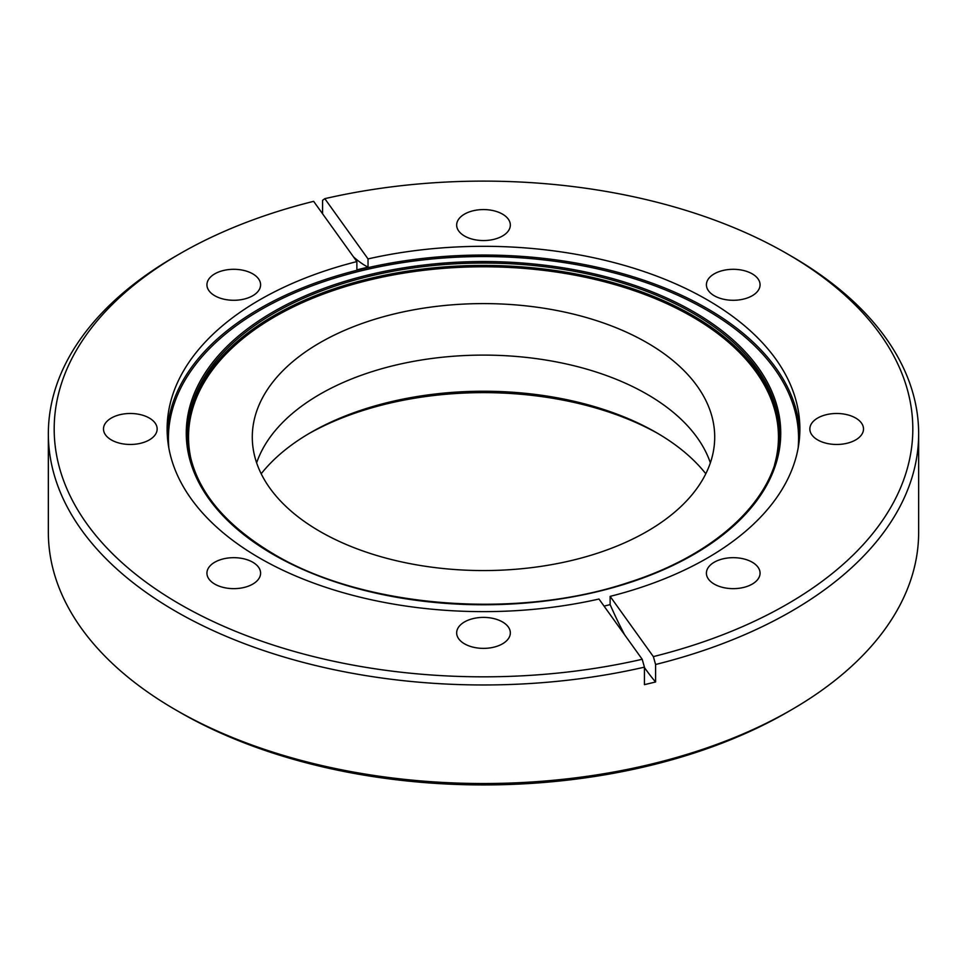 <?xml version="1.0" encoding="UTF-8"?>
<svg xmlns="http://www.w3.org/2000/svg" width="967" height="967" viewBox="0 0 967 967"><rect width="100%" height="100%" fill="white"/><g stroke="black" fill="none" stroke-linecap="round" stroke-linejoin="round"><path stroke-width="1.45" d="M836.685 413.489A26.834 15.484 0 0 0 809.85 428.973A26.834 15.484 0 0 0 836.685 444.469A26.834 15.484 0 0 0 863.507 428.973A26.834 15.484 0 0 0 836.685 413.489M714.262 273.842A26.834 15.484 0 0 0 706.406 284.794A26.834 15.484 0 0 0 722.965 299.105A26.834 15.484 0 0 0 752.205 295.745A26.834 15.484 0 0 0 760.062 284.794A26.834 15.484 0 0 0 743.502 270.482A26.834 15.484 0 0 0 714.262 273.842M456.666 225.069A26.834 15.484 0 0 0 483.5 240.553A26.834 15.484 0 0 0 510.334 225.069A26.834 15.484 0 0 0 483.5 209.573A26.834 15.484 0 0 0 456.666 225.069M214.795 295.745A26.834 15.484 0 0 0 244.035 299.105A26.834 15.484 0 0 0 260.594 284.794A26.834 15.484 0 0 0 252.738 273.842A26.834 15.484 0 0 0 223.498 270.482A26.834 15.484 0 0 0 206.938 284.794A26.834 15.484 0 0 0 214.795 295.745M130.315 444.469A26.834 15.484 0 0 0 157.15 428.973A26.834 15.484 0 0 0 130.315 413.489A26.834 15.484 0 0 0 103.493 428.973A26.834 15.484 0 0 0 130.315 444.469M252.738 584.116A26.834 15.484 0 0 0 260.594 573.153A26.834 15.484 0 0 0 244.035 558.853A26.834 15.484 0 0 0 214.795 562.202A26.834 15.484 0 0 0 206.938 573.153A26.834 15.484 0 0 0 223.498 587.465A26.834 15.484 0 0 0 252.738 584.116M510.334 632.877A26.834 15.484 0 0 0 483.5 617.393A26.834 15.484 0 0 0 456.666 632.877A26.834 15.484 0 0 0 483.5 648.373A26.834 15.484 0 0 0 510.334 632.877M752.205 562.202A26.834 15.484 0 0 0 722.965 558.853A26.834 15.484 0 0 0 706.406 573.153A26.834 15.484 0 0 0 714.262 584.116A26.834 15.484 0 0 0 743.502 587.465A26.834 15.484 0 0 0 760.062 573.153A26.834 15.484 0 0 0 752.205 562.202M791.199 709.947L787.078 712.341A429.312 247.854 180 0 1 179.935 712.341L175.801 709.947A435.15 251.227 0 0 0 791.199 709.947A435.15 251.227 0 0 0 918.65 532.309L918.65 433.748A435.15 251.227 180 0 1 655.59 664.498L655.59 681.989L644.433 684.648L644.433 667.157A435.15 251.227 180 0 1 175.801 611.386A435.15 251.227 180 0 1 48.35 433.748A435.15 251.227 180 0 1 175.801 256.098L179.922 253.717A429.312 247.854 0 0 0 124.876 565.224A429.312 247.854 0 0 0 642.197 659.276L644.433 667.157M261.199 473.757A244.349 141.073 180 0 1 310.721 432.551A244.349 141.073 180 0 1 656.279 432.551L656.279 432.551A244.349 141.073 180 0 1 705.801 473.757M658.322 433.748A250.187 144.446 0 0 0 308.678 433.748M710.358 462.83A231.21 133.482 0 0 0 646.983 394.198A231.21 133.482 0 0 0 416.136 360.896A231.21 133.482 0 0 0 256.642 462.83M320.017 531.475A231.21 133.482 180 0 1 252.29 437.084A231.21 133.482 180 0 1 395.019 313.755A231.21 133.482 180 0 1 646.983 342.693A231.21 133.482 180 0 1 714.71 437.084A231.21 133.482 180 0 1 571.981 560.401A231.21 133.482 180 0 1 320.017 531.475M642.197 659.276L598.972 599.032A316.378 182.666 180 0 1 259.785 558.14A316.378 182.666 180 0 1 167.122 428.973A316.378 182.666 180 0 1 356.871 261.586L356.871 269.829L368.028 267.158L368.028 258.914A316.378 182.666 180 0 1 707.215 299.806A316.378 182.666 180 0 1 799.878 428.973A316.378 182.666 180 0 1 610.129 596.373L653.354 656.605A429.312 247.854 0 0 0 787.078 253.717A429.312 247.854 0 0 0 324.803 198.67L322.567 200.326L322.567 213.767M791.199 256.098L787.078 253.717A429.312 247.854 0 0 0 787.065 253.717L791.199 256.098A435.15 251.227 180 0 1 918.65 433.748M356.871 261.586L313.646 201.341A429.312 247.854 0 0 0 179.922 253.717M48.35 433.748L48.35 532.309A435.15 251.227 0 0 0 175.801 709.947L179.922 712.341A429.312 247.854 180 0 1 179.922 712.341A429.312 247.854 180 0 1 179.922 712.328M610.129 596.373L610.129 604.617A243.37 76.042 -103.4 0 0 624.682 634.872M604.061 606.128L610.129 604.617M368.028 258.914L324.803 198.67M653.354 656.605L655.59 664.498M644.433 667.532A243.37 76.042 -103.4 0 0 655.59 681.989M368.028 267.158A243.37 76.042 76.6 0 1 353.463 256.835M168.874 448.217A315.073 181.905 180 0 1 355.155 272.319A315.073 181.905 180 0 1 706.297 309.827A315.073 181.905 180 0 1 798.126 448.217M167.206 433.337A316.378 182.666 180 0 1 365.925 268.125A316.378 182.666 180 0 1 707.215 308.546A316.378 182.666 180 0 1 799.794 433.337M693.69 311.809A297.244 171.618 180 0 1 693.69 554.502A297.244 171.618 180 0 1 273.31 554.502A297.244 171.618 180 0 1 273.31 311.809A297.244 171.618 180 0 1 693.69 311.809M692.759 313.09A295.938 170.857 180 0 1 779.438 433.905C780.466 494.028 720.693 553.209 628.659 582.424C516.898 620.065 363.967 607.917 274.036 554.272C217.515 520.609 188.686 480.49 187.562 433.905A295.938 170.857 180 0 1 370.252 276.054A295.938 170.857 180 0 1 692.759 313.09M187.562 435.09A295.938 170.857 180 0 1 371.207 278.206A295.938 170.857 180 0 1 692.759 315.472A295.938 170.857 180 0 1 779.438 435.09M192.433 464.68A294.971 170.301 180 0 1 348.845 285.567A294.971 170.301 180 0 1 692.07 316.668A294.971 170.301 180 0 1 774.567 464.68"/></g></svg>
